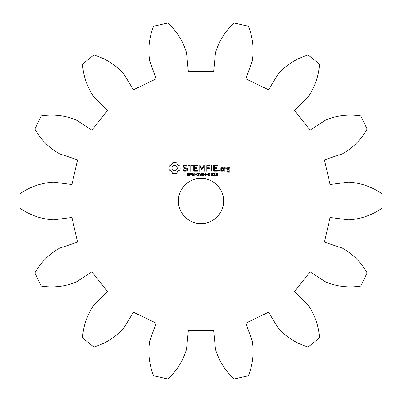 <?xml version="1.0" encoding="UTF-8"?>
<svg xmlns="http://www.w3.org/2000/svg" width="402" height="402" viewBox="0 0 402 402"><rect width="100%" height="100%" fill="white"/><g stroke="black" fill="none" stroke-linecap="round" stroke-linejoin="round"><path stroke-width="0.6" d="M381.9 208.306L381.9 193.694C371.805 186.754 360.725 182.9 348.66 182.131L330.077 184.503L324.454 159.855L342.228 153.931C352.76 148.006 361.071 139.725 367.157 129.092L360.815 115.927C348.71 114.057 337.057 115.389 325.851 119.932L310.138 130.132L294.375 110.369L307.821 97.319C314.741 87.405 318.635 76.34 319.505 64.124L308.078 55.009C296.359 58.576 286.435 64.838 278.315 73.787L268.581 89.797L245.803 78.827L252.255 61.24C254.19 49.305 252.898 37.647 248.381 26.261L234.13 23.009C225.12 31.306 218.894 41.25 215.462 52.843L213.643 71.486L188.357 71.486L186.538 52.843C183.106 41.25 176.88 31.306 167.87 23.009L153.619 26.261C149.102 37.647 147.81 49.305 149.745 61.24L156.197 78.827L133.419 89.797L123.685 73.787C115.565 64.838 105.641 58.576 93.922 55.009L82.495 64.124C83.365 76.34 87.259 87.405 94.179 97.319L107.625 110.369L91.862 130.132L76.149 119.932C64.943 115.389 53.29 114.057 41.185 115.927L34.843 129.092C40.929 139.725 49.24 148.006 59.772 153.931L77.546 159.855L71.923 184.503L53.34 182.131C41.275 182.9 30.195 186.754 20.1 193.694L20.1 208.306C30.195 215.246 41.275 219.1 53.34 219.869L71.923 217.497L77.546 242.145L59.772 248.069C49.24 253.994 40.929 262.275 34.843 272.908L41.185 286.073C53.29 287.943 64.943 286.611 76.149 282.068L91.862 271.868L107.625 291.631L94.179 304.681C87.259 314.595 83.365 325.66 82.495 337.876L93.922 346.991C105.641 343.424 115.565 337.162 123.685 328.213L133.419 312.203L156.197 323.173L149.745 340.76C147.81 352.695 149.102 364.353 153.619 375.739L167.87 378.991C176.88 370.694 183.106 360.75 186.538 349.157L188.357 330.514L213.643 330.514L215.462 349.157C218.894 360.75 225.12 370.694 234.13 378.991L248.381 375.739C252.898 364.353 254.19 352.695 252.255 340.76L245.803 323.173L268.581 312.203L278.315 328.213C286.435 337.162 296.359 343.424 308.078 346.991L319.505 337.876C318.635 325.66 314.741 314.595 307.821 304.681L294.375 291.631L310.138 271.868L325.851 282.068C337.057 286.611 348.71 287.943 360.815 286.073L367.157 272.908C361.071 262.275 352.76 253.994 342.228 248.069L324.454 242.145L330.077 217.497L348.66 219.869C360.725 219.1 371.805 215.246 381.9 208.306M223.633 201A22.633 22.633 0 0 0 189.684 181.402A22.633 22.633 0 0 0 189.684 220.597A22.633 22.633 0 0 0 223.633 201M172.599 162.805L171.423 164.875L169.353 166.056L168.981 168.051L169.353 170.051L171.423 171.227L172.599 173.297L174.599 173.669L176.594 173.297L177.769 171.227L179.84 170.051L180.212 168.051L179.84 166.056L177.769 164.875L176.594 162.805L174.558 162.438L172.599 162.805M188.915 174.543L188.779 175.624L186.885 175.659L186.885 175.187L187.94 175.558L188.684 175.071L187.081 174.252L187.201 173.156L188.96 173.126L188.96 173.574L187.965 173.252L187.292 173.709L188.915 174.543M191.452 173.433L191.292 174.473L190.061 174.769L190.061 175.83L189.684 175.83L189.684 172.986L191.452 173.433M194.206 172.986L194.206 175.83L193.739 175.83L192.387 173.287L192.387 175.83L192.035 175.83L192.035 172.986L192.623 172.986L193.854 175.307L193.854 172.986L194.206 172.986M196.06 174.413L196.06 174.754L194.869 174.754L194.869 174.413L196.06 174.413M199.111 174.393L199.111 175.619L198.065 175.885L196.985 175.518L196.573 174.403L196.975 173.322L198.065 172.93L199.106 173.182L199.106 173.629L198 173.252L197.246 173.563L196.97 174.393L197.256 175.252L198.734 175.428L198.734 174.729L197.97 174.729L197.97 174.393L199.111 174.393M182.855 165.81L182.855 167.614L186.754 168.991L186.754 169.94L185.814 170.483L184.618 170.483L183.503 169.84L183.036 169.966L183.161 170.433L184.423 171.162L186.02 171.162L187.443 170.337L187.443 168.508L183.543 167.126L183.543 166.192L184.488 165.649L185.684 165.649L186.794 166.292L187.257 166.162L187.136 165.694L185.86 164.956L184.312 164.956L182.855 165.81M188.367 165.644L190.091 165.644L190.091 170.8L190.437 171.162L190.779 170.8L190.779 165.644L192.478 165.644L192.839 165.297L192.478 164.956L188.367 164.956L188.025 165.297L188.367 165.644M194.091 164.956L193.759 165.297L193.759 170.825L194.096 171.162L197.533 171.162L197.89 170.82L197.533 170.483L194.447 170.483L194.447 168.398L196.844 168.398L197.201 168.056L196.844 167.709L194.447 167.709L194.447 165.644L197.533 165.644L197.89 165.297L197.533 164.956L194.091 164.956M202.708 172.986L203.075 172.986L202.337 175.83L201.91 175.83L201.317 173.468L200.729 175.83L200.312 175.83L199.563 172.986L199.95 172.986L200.548 175.347L201.136 172.986L201.518 172.986L202.111 175.372L202.708 172.986M205.814 172.986L205.814 175.83L205.432 175.83L205.432 174.438L204.015 174.438L204.015 175.83L203.638 175.83L203.638 172.986L204.015 172.986L204.015 174.101L205.432 174.101L205.432 172.986L205.814 172.986M207.678 174.413L207.678 174.754L206.487 174.754L206.487 174.413L207.678 174.413M209.965 173.297L209.96 175.528L209.216 175.885L208.472 175.523L208.472 173.292L209.216 172.93L209.965 173.297M212.452 173.297L212.447 175.528L211.703 175.885L210.955 175.523L210.96 173.292L211.703 172.93L212.452 173.297M214.723 174.337L215.135 174.986L214.864 175.624L213.261 175.704L213.261 175.307L214.351 175.518L214.743 174.96L214.562 174.548L213.919 174.443L214.643 173.468L213.341 173.508L213.341 173.106L214.794 173.086L215.075 173.614L214.723 174.337M204.09 165.121L201.93 168.76L199.779 165.132L199.131 165.297L199.131 170.8L199.477 171.162L199.824 170.8L199.824 166.564L201.925 169.78L204.04 166.554L204.04 170.8L204.387 171.162L204.734 170.8L204.739 165.292L204.09 165.121M209.929 164.956L206.487 164.956L206.151 165.297L206.151 170.8L206.497 171.162L206.844 170.8L206.844 168.403L209.241 168.398L209.598 168.051L209.241 167.709L206.844 167.714L206.844 165.644L209.929 165.644L210.286 165.297L209.929 164.956M211.708 164.956L211.367 165.312L211.367 170.8L211.708 171.162L212.055 170.8L212.055 165.312L211.708 164.956M217.552 174.508L217.366 175.609L215.784 175.719L215.784 175.317L216.854 175.523L217.246 174.925L216.814 174.408L215.904 174.443L215.904 172.986L217.618 172.986L217.618 173.312L216.276 173.312L216.276 174.076L217.552 174.508M219.231 170.001L219.809 170.579L219.231 171.162L218.653 170.579L219.231 170.001M217.311 164.956L213.874 164.956L213.537 165.297L213.537 170.825L213.879 171.162L217.311 171.162L217.673 170.82L217.311 170.483L214.226 170.483L214.226 168.398L216.623 168.398L216.985 168.056L216.623 167.709L214.226 167.709L214.226 165.644L217.311 165.644L217.673 165.297L217.311 164.956M223.557 170.825L223.557 168.041L223.216 167.709L221.185 167.709L220.849 168.041L220.849 170.825L221.185 171.162L223.216 171.162L223.557 170.825M224.517 167.709L224.175 168.041L224.175 170.825L224.517 171.162L224.864 170.825L224.864 169.428L225.964 168.453L226.376 168.92L226.884 168.468L226.236 167.709L225.763 167.709L224.864 168.508L224.517 167.709M227.557 167.709L227.22 168.041L227.22 169.755L227.557 170.086L229.24 170.086L229.24 171.433L227.909 171.433L227.562 170.825L227.22 171.775L227.557 172.111L229.587 172.111L229.929 171.775L229.929 168.041L229.587 167.709L227.557 167.709M174.599 165.282L176.558 166.091L177.367 168.051L176.558 170.016L174.599 170.825L172.634 170.016L171.825 168.051L172.634 166.091L174.599 165.282M191.146 173.855L190.94 173.423L190.061 173.312L190.061 174.443L190.749 174.403L191.146 173.855M209.698 175.267L209.698 173.543L208.919 173.322L208.733 175.262L209.216 175.568L209.698 175.267M212.186 175.267L212.181 173.543L211.407 173.322L211.216 175.262L211.703 175.568L212.186 175.267M221.537 168.388L222.869 168.388L222.869 170.483L221.537 170.483L221.537 168.388M227.909 168.388L229.24 168.388L229.24 169.398L227.909 169.398L227.909 168.388"/></g></svg>
